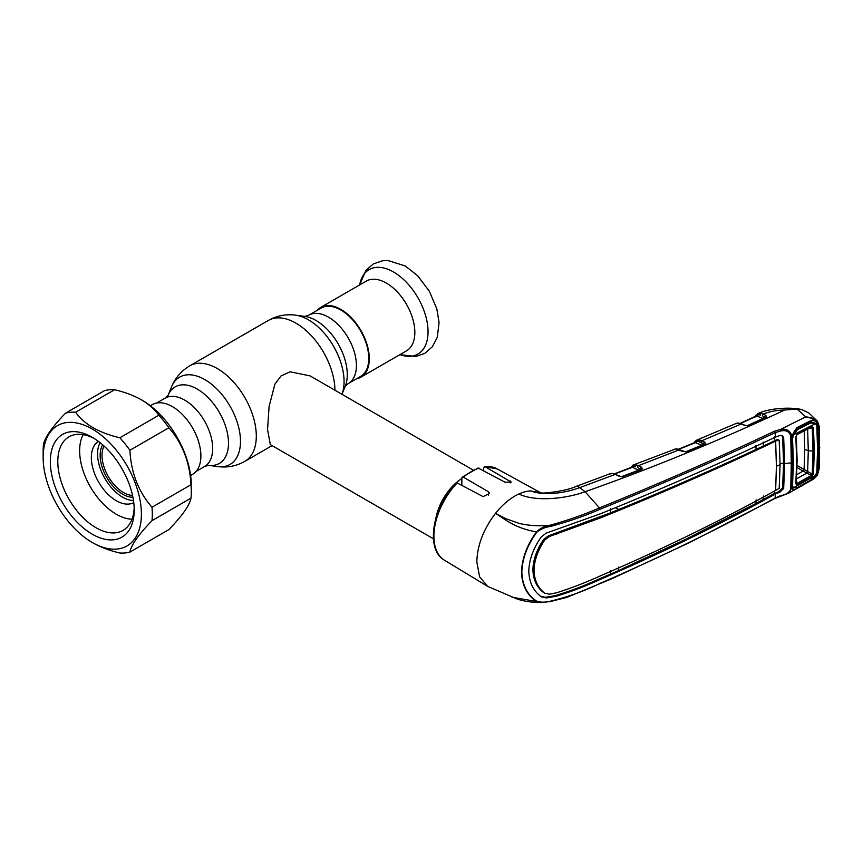 <?xml version="1.0" encoding="UTF-8"?>
<svg xmlns="http://www.w3.org/2000/svg" width="863" height="863" viewBox="0 0 863 863"><rect width="100%" height="100%" fill="white"/><g stroke="black" fill="none" stroke-linecap="round" stroke-linejoin="round"><path stroke-width="1.29" d="M340.842 310.033A39.471 22.794 60 0 1 366.635 344.812A39.471 22.794 60 0 1 360.583 376.451L348.242 383.571A39.471 22.794 60 0 0 354.294 351.942A39.471 22.794 60 0 0 328.501 317.153A39.471 22.794 60 0 0 308.76 315.2L321.112 308.069A39.471 22.794 60 0 1 340.842 310.033M473.097 470.011L310.044 375.869L290.087 371.802L281.058 375.934L274.909 384.143L269.094 406.484L267.552 429.591L270.346 444.628L433.399 538.771M435.944 517.897A39.698 22.923 -60 0 1 461.856 478.49M356.667 378.717A40.248 23.236 -120 0 0 360.971 377.12L406.505 350.831A40.248 23.236 -120 0 0 412.676 318.576A40.248 23.236 -120 0 0 386.387 283.107A40.248 23.236 -120 0 0 366.257 281.111L320.723 307.401A40.248 23.236 -120 0 0 317.185 310.335M360.971 377.12A40.248 23.236 -120 0 0 367.142 344.866A40.248 23.236 -120 0 0 340.842 309.396A40.248 23.236 -120 0 0 320.723 307.401M104.035 446.074A30.324 17.508 -120 0 0 123.463 492.525A30.324 17.508 -120 0 0 132.535 495.438M102.697 444.877A31.651 18.274 -120 0 0 122.524 494.143A31.651 18.274 -120 0 0 132.902 497.196M190.604 475.47L192.546 474.348A40.248 23.236 -120 0 0 198.717 442.104A40.248 23.236 -120 0 0 172.427 406.635A40.248 23.236 -120 0 0 152.309 404.639L150.367 405.761M694.704 441.834A1.327 1.046 33.9 0 0 694.305 442.158L696.452 440.259A1.327 1.219 67 0 0 696.452 440.259L699.828 439.979A1.327 0.971 102.2 0 0 699.095 441.737L696.948 441.23A1.327 0.841 -63.6 0 1 696.074 442.374L678.836 449.321M699.828 439.979L704.596 442.083A1.327 0.841 116.4 0 0 703.679 443.755L699.095 441.737L702.752 443.56A1.327 0.841 -63.6 0 1 701.835 445.232L695.244 442.6M704.596 442.083L705.848 443.83L705.049 444.413L686.926 451.791L683.021 451.532L675.47 448.933A1.327 1.1 -92.5 0 1 676.171 448.943M675.47 448.933L673.28 449.645M693.593 443.528L694.305 442.158A1.327 1.046 33.9 0 0 694.176 442.881M695.74 441.543L696.948 441.23A1.327 0.885 77 0 1 697.423 439.979L696.463 440.259A1.327 1.219 67 0 0 695.74 441.543A1.327 1.003 -155.2 0 1 695.718 442.169L695.718 442.169A1.327 1.003 -155.2 0 1 695.632 442.309M705.848 443.83A1.327 1.09 -147.5 0 0 704.737 444.316L703.679 443.755M685.449 451.888L701.835 445.232M705.049 444.413A1.327 0.701 -112.4 0 0 704.586 444.337L685.632 451.878L676.862 448.9A1.327 0.982 -84.9 0 0 676.473 448.965M683.021 451.532A1.327 0.809 -65 0 1 683.604 451.478M630.119 468.221L632.957 465.114A1.327 1.219 67.9 0 0 632.957 465.114L636.355 464.877L638.437 465.664L679.343 449.817A1.327 0.809 -65 0 1 679.936 449.763M633.927 464.844L632.978 465.103L633.927 464.844A1.327 0.874 77.8 0 0 633.442 466.096L631.403 467.422M636.355 464.877A1.327 0.971 102.7 0 0 635.61 466.635L633.442 466.096A1.327 0.831 -63.1 0 1 632.579 467.239L631.694 467.455M641.241 467.088L642.547 468.738L641.619 469.494A1.327 0.658 -110.9 0 0 641.177 469.396L640.314 468.76A1.327 0.831 116.9 0 1 641.241 467.088L638.437 465.664A1.327 0.831 116.9 0 0 637.509 467.336L639.375 468.555A1.327 0.831 -63.1 0 1 638.447 470.227L632.579 467.239L614.801 473.949M639.375 468.555L637.509 467.336M642.547 468.738A1.327 1.111 -157.3 0 0 641.403 469.289M641.619 469.494L623.01 476.559A1.327 0.647 -110.7 0 0 622.579 476.462L641.177 469.396A1.327 0.658 -110.9 0 0 640.961 469.601M675.772 448.868L632.957 465.114A1.327 1.219 67.9 0 0 632.234 466.387A1.327 1.014 -153.4 0 1 632.191 467.023L632.191 467.023A1.327 1.014 -153.4 0 1 632.094 467.174M621.576 476.635L638.447 470.227M623.01 476.559L621.63 476.818L612.795 473.474A1.327 0.982 -83.8 0 0 612.396 473.539L609.332 474.046M621.63 476.818L619.138 476.268A1.327 0.809 -64.8 0 1 619.731 476.214M619.138 476.268L615.2 474.413A1.327 0.809 -64.7 0 1 615.804 474.359M549.947 601.533L541.5 602.493L536.84 601.295C540.799 602.46 545.287 602.439 550.292 601.231C568.081 596.894 584.672 590.95 600.044 583.388C660.605 557.185 718.955 528.739 775.082 498.048L780.832 495.556C786.042 494.736 789.343 492.557 790.745 489.019L791.295 463.032L790.745 435.891C789.343 431.532 786.042 429.893 780.832 430.961L775.082 432.665C718.955 459.138 660.605 484.672 600.044 509.278C584.672 516.02 568.091 521.759 550.303 526.484L549.947 525.243C567.649 520.378 584.154 514.596 599.451 507.897L585.092 491.716L579.742 487.627L615.2 474.413L612.396 473.539M609.882 473.798L575.74 486.559A13.236 5.858 -110.5 0 1 579.742 487.627C565.75 492.762 545.082 496.322 530.486 490.896L540.767 492.827M600.044 509.278L599.451 507.897C660.001 483.323 718.318 457.768 774.413 431.252L780.519 429.418L805.751 416.872L797.024 409.019L784.801 409.99C716.182 441.845 649.602 469.084 585.092 491.716C566.193 498.76 535.416 502.061 518.857 493.981A53.808 31.068 120 0 1 530.486 490.896L541.295 493.097M611.457 473.485A1.327 1.079 -90.6 0 1 612.201 473.517M550.303 526.484C545.287 527.142 540.81 529.03 536.84 532.147L536.441 531.888C514.952 528.156 505.75 519.72 495.502 513.345C483.517 529.062 477.293 545.254 476.829 561.942L479.634 576.894L487.649 586.376L517.789 599.3C528.803 602.471 537.325 602.568 541.5 602.493L550.087 601.587L566.678 597.455L612.784 578.318L690.098 542.288L774.845 498.523A1.327 0.69 -118.6 0 0 775.082 498.048L775.406 494.046C719.418 524.758 661.112 553.183 600.475 579.321C586.398 585.88 571.608 591.533 556.106 596.279L546.344 597.94L541.263 596.775C533.312 590.928 529.159 582.385 528.792 571.155C529.159 559.677 533.312 548.264 541.263 536.905L546.344 533.054L600.475 513.787C661.112 489.278 719.418 463.733 775.406 437.131L775.082 432.665A1.327 0.734 -115.4 0 0 774.413 431.252M455.621 484.024L457.185 482.935L483.118 496.646L489.461 493.409L488.415 491.737L463.366 477.163L461.856 478.102L461.856 485.405M483.69 470.669L483.69 467.822L485.2 466.764L484.488 466.581L497.228 468.9A52.729 30.442 120 0 0 485.2 466.764L511.295 482.104L504.952 482.18L478.07 467.983L462.223 477.131L461.856 478.102M511.986 597.218L536.441 601.468C526.98 595.125 521.996 585.319 521.5 572.061C521.964 558.534 526.948 545.146 536.441 531.888C540.27 528.275 544.78 526.063 549.947 525.243C538.965 526.29 528.706 525.675 519.159 523.388L506.042 518.771L495.502 513.345C502.741 504.316 510.529 497.865 518.857 493.981M536.84 532.147C527.336 545.2 522.331 558.501 521.845 572.04C522.309 585.179 527.304 594.931 536.84 601.295M610.411 508.76L610.713 512.751L548.437 535.837L543.69 539.397C536.818 549.461 533.215 559.569 532.892 569.72L533.992 570.324C534.305 560.206 537.897 550.109 544.758 540.011L549.483 536.452L548.437 535.837M776.398 466.333A22.05 12.729 180 0 1 780.087 464.769L779.192 488.329L775.654 490.411L776.398 466.333L775.654 441.144C719.807 467.8 661.533 493.334 600.842 517.768L549.483 536.452M775.654 490.411C719.807 521.176 661.533 549.602 600.842 575.664C586.764 582.126 572.072 587.811 556.786 592.73L549.483 594.208L544.758 593.248C537.897 587.886 534.305 580.249 533.992 570.324M543.69 592.654C536.818 587.304 533.215 579.666 532.892 569.72M610.713 512.751L618.717 509.494L615.351 507.671M755.826 445.437L756.128 449.407C711.813 470.141 666.009 490.162 618.717 509.494M780.087 464.769L779.192 440.313L777.466 439.45L756.128 449.407M778.253 440.076L775.654 441.144M777.466 439.45L779.192 440.313M774.694 490.928L774.521 493.453L779.019 491.5L782.59 487.908L783.604 463L784.683 463.604L783.669 437.67L782.363 435.729L780.001 435.47L775.406 437.131M756.128 499.947L755.826 503.528L774.521 493.453L775.406 494.046M763.108 499.634L763.431 496.031M610.713 570.551L610.411 574.143L618.361 570.659L686.387 538.965L755.826 503.528M618.361 570.659L618.717 567.056M540.206 596.139L545.287 597.315L555.092 595.675C570.648 590.961 585.459 585.319 599.526 578.749L610.411 574.143M763.108 442.007L763.431 445.955M775.708 441.112L774.769 440.551L774.521 436.581M781.802 435.491L782.59 437.066L783.604 463A23.377 13.495 180 0 0 780.087 463.895M780.832 430.961L780.519 429.418C786.473 428.458 790.195 430.54 791.673 435.653L791.749 436.689A1.327 0.701 -4.3 0 1 790.832 436.915A1.327 0.68 18.9 0 0 792.115 436.646L792.622 462.266A1.327 0.766 -179.8 0 1 791.295 463.032A22.05 12.729 180 0 0 784.683 463.604L783.669 488.501L780.001 492.083L775.459 494.014M792.094 486.775L792.385 487.379L792.094 486.775A1.327 0.787 159.8 0 1 792.105 486.797A1.327 1.036 160.5 0 1 791.749 487.908L788.804 493.107L812.288 479.817L817.38 474.316L818.922 468.685L819.44 448.339L818.922 427.271L817.38 422.611C814.985 419.806 811.101 417.897 805.751 416.872C811.069 417.379 814.952 418.825 817.412 421.23L808.825 412.978L801.835 409.612L797.024 409.019M818.922 427.271A1.327 0.712 -2.7 0 0 819.332 426.732L817.509 421.327L816.981 422.827L817.865 425.621L818.556 448.836L817.865 471.23L816.981 474.521L809.99 481.036L796.711 488.555C794.445 490.162 792.903 490.184 792.083 488.609L790.745 489.019M809.688 422.546L796.441 429.224L796.711 427.746L809.99 421.058L809.688 422.546L811.468 421.985L810.249 422.298M809.99 421.058C813 420.001 815.33 420.594 816.981 422.827L815.805 423.442L811.436 421.985M796.711 427.746L792.45 435.405C793.431 432.136 796.042 428.814 796.635 429.159L809.839 422.503M792.083 435.448L790.745 435.891M817.412 473.863L816.981 474.521L815.805 474.208M756.236 415.06A1.327 1.057 35.7 0 0 755.848 415.351L755.848 415.351A1.327 1.057 35.7 0 0 755.751 416.246M754.931 417.185L757.843 413.636A1.327 1.219 65.2 0 0 757.768 413.679L757.768 413.679A1.327 1.219 65.2 0 0 757.088 414.952A1.327 0.992 -157.5 0 1 757.088 415.545L757.088 415.545A1.327 0.992 -157.5 0 1 757.013 415.675M757.8 413.668L758.76 413.355A1.327 0.885 75.8 0 0 758.297 414.596L757.088 414.952M758.76 413.355L761.101 413.301A1.327 0.982 100.8 0 0 760.389 415.06L758.297 414.596A1.327 0.841 -64 0 1 757.455 415.739L740.756 423.355M765.751 417.649L762.363 415.739A1.327 0.841 -63.9 0 1 763.259 414.067L765.772 415.286L766.711 417.304L748.814 425.599L744.801 425.416L738.642 423.097L736.117 423.463L737.746 423.021A1.327 1.122 85.4 0 0 737.444 423.097M761.101 413.301L763.259 414.067C769.699 411.511 776.873 410.152 784.801 409.99M762.363 415.739L763.906 416.775A1.327 0.841 -63.9 0 1 763.011 418.458L756.657 415.977M763.906 416.775L764.866 416.969A1.327 0.841 -63.9 0 1 765.772 415.286M765.859 417.487A1.327 0.949 51.1 0 1 766.711 417.304M747.175 425.75L763.011 418.458M748.059 425.847L748.642 425.535M748.092 425.783A1.327 0.723 65.8 0 1 748.318 425.545A1.327 0.723 65.8 0 1 748.814 425.599M765.546 417.757A1.327 0.734 64.7 0 1 765.772 417.519A1.327 0.734 64.7 0 1 766.29 417.563M738.167 423.075A1.327 1.122 85.4 0 0 737.746 423.021L745.395 425.362A1.327 0.82 114.4 0 0 744.801 425.416M742.04 423.841A1.327 0.82 114.4 0 0 741.446 423.895L701.878 440.723A1.327 0.841 116.4 0 0 700.95 442.406M818.922 468.685A1.327 0.82 2.9 0 0 819.332 468.124L819.332 426.732M790.486 439.396L791.77 438.48L792.579 462.061L791.295 463.032M790.486 485.783L791.813 484.984L792.579 462.061M791.813 484.984L792.105 486.797A1.327 0.787 159.8 0 1 790.832 488.08A1.327 0.82 -175.3 0 0 791.749 487.908L792.083 488.609L792.385 487.379L793.701 488.08M815.697 475.233L810.713 480.022L797.466 487.53L793.431 487.843L815.697 475.233L816.851 471.64L817.541 449.396L816.851 426.333L815.697 423.539L793.431 434.801L797.466 429.666L795.621 429.85M796.43 480.928L797.056 483.442L811.22 475.405L812.266 474.132L813 451.392L812.266 427.778L811.22 427.325A1.327 0.755 -117 0 0 811.393 427.271A1.327 0.755 -117 0 0 811.695 426.559L813.507 427.552L814.262 451.209L813.507 473.992A1.327 0.809 -175.9 0 1 812.266 474.132L804.111 469.504L804.726 449.472L804.23 430.907M791.9 483.701L793.431 487.843L791.846 484.488M791.889 437.53L792.568 438.997L793.377 462.525L792.612 460.874M808.437 423.204L810.713 422.989L797.466 429.666M815.697 423.539L810.713 422.989M792.568 438.997L793.431 434.801M814.262 451.209L808.286 450.659L807.639 428.943L812.266 427.778A1.327 0.712 -3.8 0 0 813.507 427.552M796.776 474.672L803.119 471.058A1.327 0.766 120 0 0 804.025 469.45L804.111 469.504A1.327 0.755 120.6 0 1 803.194 471.101L797.024 467.541M804.726 449.472L808.286 450.659L807.639 471.619L806.862 473.032L803.194 471.101M813.507 473.992L811.695 476.689A1.327 0.712 -119.8 0 0 811.22 475.405L806.862 473.032L807.617 471.608M806.862 473.032L796.02 479.192M811.22 427.325L797.056 434.488L796.236 435.966L796.689 460.756L795.848 436.678L797.531 433.722L811.695 426.559M795.848 483.873A1.327 0.831 3.8 0 0 796.279 483.312L796.279 483.312A1.327 0.831 3.8 0 0 796.236 483.064L797.056 483.442A1.327 0.712 -119.3 0 1 797.531 484.726L795.848 483.873L796.689 460.756M797.056 434.488A1.327 0.755 -116.7 0 0 797.229 434.445L797.229 434.445A1.327 0.755 -116.7 0 0 797.531 433.722M796.236 435.966A1.327 0.701 176.5 0 1 796.279 436.117L796.279 436.117A1.327 0.701 176.5 0 1 795.848 436.678M811.695 476.689L797.531 484.726M793.377 462.525L792.568 485.135M129.892 552.115L168.878 529.602C182.384 515.589 189.752 505.103 190.982 498.145A77.185 44.563 -120 0 0 191.295 491.63L191.295 485.319A69.472 40.108 -120 0 0 142.179 400.238L141.392 399.796C133.592 395.427 124.671 392.082 114.606 389.731A77.185 44.563 -120 0 0 104.552 390.626L65.566 413.14A77.185 44.563 60 0 1 75.62 412.234C79.687 418.048 85.502 423.204 93.053 427.703C100.809 432.05 109.741 435.405 119.838 437.768A77.185 44.563 60 0 1 129.892 450.27C131.09 472.773 138.468 491.77 151.996 507.25A77.185 44.563 60 0 1 151.996 520.659C138.501 534.672 131.133 545.157 129.892 552.115A77.185 44.563 60 0 1 119.838 553.01C109.741 550.648 100.809 547.293 93.053 542.946L92.276 542.493A69.472 40.108 -120 0 0 141.392 514.132A69.472 40.108 -120 0 0 92.276 429.051A69.472 40.108 -120 0 0 43.15 457.412A69.472 40.108 -120 0 0 92.276 542.493M191.295 491.63A77.185 44.563 -120 0 0 190.982 484.747C189.784 462.244 182.417 443.248 168.878 427.768A77.185 44.563 -120 0 0 158.824 415.254C154.725 409.429 148.921 404.272 141.392 399.796M92.276 534.208A59.32 34.25 60 0 1 50.324 461.554A59.32 34.25 60 0 1 92.276 437.336L92.276 437.336A59.32 34.25 60 0 1 134.218 509.99A59.32 34.25 60 0 1 92.276 534.208M134.175 507.757A54.035 31.197 60 0 1 123.031 530.411A54.035 31.197 60 0 1 96.02 527.735A54.035 31.197 60 0 1 60.712 480.119A54.035 31.197 60 0 1 68.997 436.818A54.035 31.197 60 0 1 94.186 438.49M43.15 457.412L43.15 451.112A77.185 44.563 60 0 1 43.463 444.585C44.66 437.681 52.028 427.196 65.566 413.14M151.996 520.659L190.982 498.145M151.996 507.25L190.982 484.747M129.892 450.27L168.878 427.768M119.838 437.768L158.824 415.254M75.62 412.234L114.606 389.731M133.485 500.518A35.286 20.378 60 0 1 122.524 497.12A35.286 20.378 60 0 1 100.108 442.708M133.765 502.568A35.286 20.378 60 0 1 116.289 500.723A35.286 20.378 60 0 1 93.28 469.785A35.286 20.378 60 0 1 98.479 441.446M131.996 519.213A51.823 29.925 60 0 1 116.289 514.229A51.823 29.925 60 0 1 83.182 434.65M295.707 315.189L304.876 316.43A44.207 25.523 60 0 1 316.031 320.497A44.207 25.523 60 0 1 345.222 386.322L341.964 394.305A50.41 29.105 60 0 0 308.425 319.817A50.41 29.105 60 0 0 295.707 315.189C286.041 313.895 276.937 315.642 268.393 320.432A55.135 31.834 60 0 1 295.955 323.161A55.135 31.834 60 0 1 334.941 390.249M156.613 403.043L165.038 398.188L168.091 395.34L171.543 386.872C175.265 377.854 181.327 370.842 189.752 365.836A55.135 31.834 60 0 1 217.314 368.566A55.135 31.834 60 0 1 253.334 417.142A55.135 31.834 60 0 1 244.887 461.327L272.072 445.632M171.543 386.872A50.41 29.105 60 0 1 204.844 379.623A50.41 29.105 60 0 1 239.892 433.55A50.41 29.105 60 0 1 217.562 466.57C227.228 467.865 236.333 466.117 244.887 461.327M168.048 395.427L168.091 395.34A44.207 25.523 60 0 1 197.249 389.073A44.207 25.523 60 0 1 227.972 436.311A44.207 25.523 60 0 1 208.479 465.33L217.562 466.57M165.038 398.188A39.471 22.794 60 0 1 184.768 400.141A39.471 22.794 60 0 1 210.561 434.93A39.471 22.794 60 0 1 204.509 466.559L208.404 465.319M460.993 484.941A36.322 20.971 -60 0 1 461.856 484.283M399.914 354.628A48.77 28.155 -120 0 0 427.897 327.962A48.77 28.155 -120 0 0 393.56 272.007A48.77 28.155 -120 0 0 359.666 284.919L365.944 270.302L373.334 263.916L382.611 260.755L387.886 260.507L405.146 265.901L417.606 275.685L429.343 291.209L436.84 308.943L439.073 322.546L437.293 337.282L432.374 346.775L424.758 353.409L415.804 356.495L399.914 354.639M457.185 482.935A52.729 30.442 120 0 0 433.906 536.279A52.729 30.442 120 0 0 444.499 560.227L487.649 586.376M488.415 491.737L488.415 495.47M479.008 468.134A52.729 30.442 120 0 0 463.366 477.163M510.249 480.982L510.249 482.892M599.451 583.863L600.044 583.388L599.451 583.863M543.69 539.397L544.758 540.011M555.783 533.571L556.786 534.165M599.893 517.196L600.842 517.768M555.092 595.675L556.106 596.279M599.526 578.749L600.475 579.321M545.287 597.315L546.344 597.94M782.59 437.066L783.669 437.67M782.59 487.908L783.669 488.501M779.019 491.5L780.001 492.083M774.413 498.512A1.327 0.69 -118.6 0 0 774.845 498.523L788.804 493.107M819.44 448.339A1.327 0.766 -0 0 0 819.85 447.789M797.067 465.437L804.025 469.45M304.768 316.419L308.76 315.2M196.084 471.425L204.509 466.559M189.752 365.836L268.393 320.432M345.189 386.419L348.242 383.571M695.718 442.169L678.458 449.202M614.434 473.819L632.191 467.023M575.74 486.559C565.481 491.403 542.396 493.625 541.522 492.956M611.781 473.42L609.99 473.755M444.499 560.227C425.103 549.731 432.482 506.71 455.944 483.021M497.228 468.9L540.853 492.859M817.509 421.327L816.7 420.475M748.318 425.545L765.772 417.519M745.395 425.362L747.746 425.707M736.117 423.463L696.495 440.249M740.368 423.248L757.088 415.545M812.288 479.817C812.547 480.076 817.833 475.556 817.66 474.24L819.332 468.124M757.854 413.636C769.149 407.972 791.5 406.915 801.835 409.612M796.279 483.431L797.11 460.206L796.279 436.117L797.229 434.445L811.393 427.271"/></g></svg>
